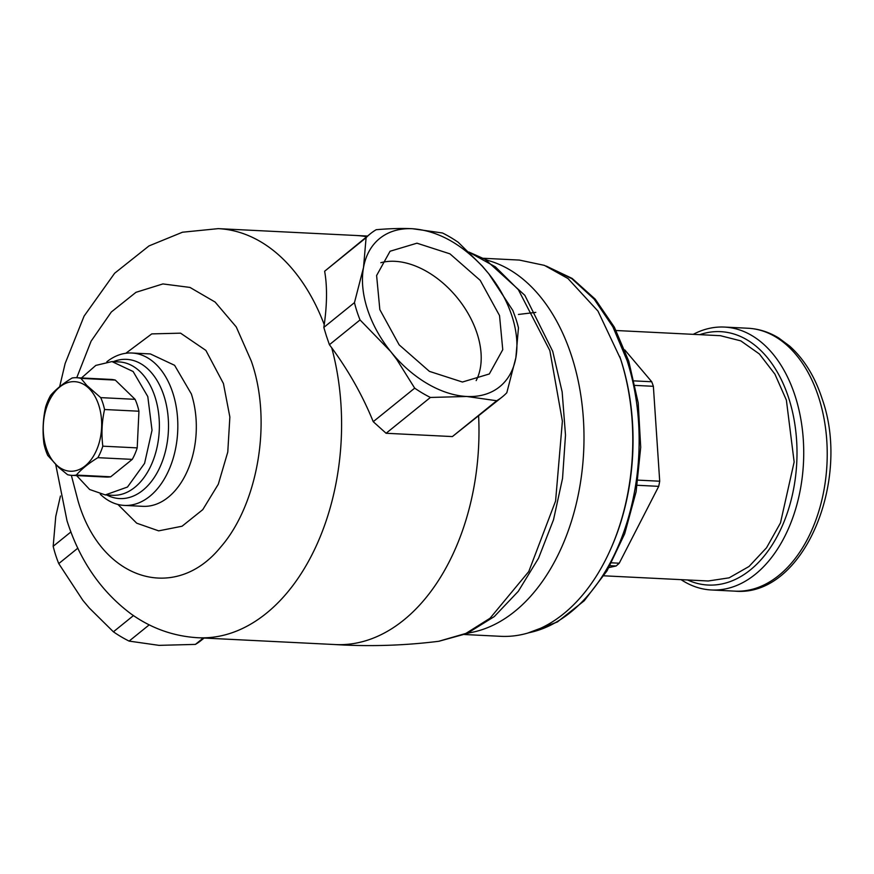 <?xml version="1.0" encoding="UTF-8"?>
<svg xmlns="http://www.w3.org/2000/svg" width="874" height="874" viewBox="0 0 874 874"><rect width="100%" height="100%" fill="white"/><g stroke="black" fill="none" stroke-linecap="round" stroke-linejoin="round"><path stroke-width="1.31" d="M610.052 565.686L616.126 565.981L608.959 567.576M624.79 349.917L651.731 381.752A131.832 85.794 92.8 0 1 653.37 386.297L659.706 481.213A131.832 85.794 92.8 0 1 658.712 486.348L619.24 563.206A131.832 85.794 92.8 0 1 616.126 565.981M611.625 562.823L619.24 563.206M634.174 380.889L651.731 381.752M635.169 385.401L653.37 386.297M638.009 480.132L659.706 481.213M637.233 485.278L658.712 486.348M681.064 579.648A131.613 85.652 -87.2 0 0 711.403 589.972A131.613 85.652 -87.2 0 0 788.84 527.732A131.613 85.652 -87.2 0 0 795.154 396.075A131.613 85.652 -87.2 0 0 758.435 339.964A131.613 85.652 -87.2 0 0 724.47 327.073A131.613 85.652 -87.2 0 0 693.246 334.338M699.757 334.666A126.85 82.549 92.8 0 1 753.344 344.083A126.85 82.549 92.8 0 1 788.741 398.151A126.85 82.549 92.8 0 1 776.232 538.122A126.85 82.549 92.8 0 1 687.565 579.965M616.126 330.514L720.416 335.692L740.802 340.871L759.386 353.992L774.932 374.181L786.371 400.074L794.149 461.985L780.471 522.925L766.531 547.769L749.007 566.494L729.124 577.834L708.224 580.991L603.934 575.813M626.56 352.014L628.417 354.199M656.658 435.613A122.797 79.916 -87.2 0 0 656.418 431.909M80.921 378.376L86.799 385.434L100.718 397.626A48.878 31.803 92.8 0 1 102.913 403.351A48.878 31.803 92.8 0 1 104.552 409.513C101.865 421.629 101.286 433.854 102.815 446.177A48.878 31.803 92.8 0 1 97.866 457.67C88.58 463.373 81.402 469.174 76.333 475.085A48.878 31.803 92.8 0 1 71.81 475.358A48.878 31.803 92.8 0 1 67.549 474.691L58.766 467.492L47.753 455.452A48.878 31.803 92.8 0 1 45.557 449.728A48.878 31.803 92.8 0 1 43.919 443.566C42.389 431.243 42.968 419.017 45.656 406.902A48.878 31.803 92.8 0 1 50.605 395.409C55.674 389.498 62.852 383.686 72.138 377.994A48.878 31.803 92.8 0 1 76.661 377.721A48.878 31.803 92.8 0 1 80.921 378.376L115.302 380.092L135.099 399.331A48.878 31.803 92.8 0 1 137.294 405.055A48.878 31.803 92.8 0 1 138.944 411.217L137.207 447.881A48.878 31.803 92.8 0 1 132.258 459.374L110.725 476.789A48.878 31.803 92.8 0 1 106.191 477.062L71.81 475.358M46.158 447.717A44.825 29.17 92.8 0 1 52.221 395.529A44.825 29.17 92.8 0 1 86.253 386.068A44.825 29.17 92.8 0 1 98.762 405.186A44.825 29.17 -87.2 0 1 92.699 457.364A44.825 29.17 -87.2 0 1 58.667 466.825A44.825 29.17 92.8 0 1 46.158 447.717M100.718 397.626L135.099 399.331M76.661 377.721L111.042 379.425A48.878 31.803 92.8 0 1 115.302 380.092M81.49 377.961L95.823 365.408L111.938 361.574L133.121 371.516L147.793 396.567L152.021 430.227L144.581 463.351L127.484 487.037L105.306 494.924L89.661 489.506L76.639 475.598M76.333 475.085L110.725 476.789M97.866 457.67L132.258 459.374M102.815 446.177L137.207 447.881M104.552 409.513L138.944 411.217M105.306 494.924L112.538 495.285A66.763 43.449 -87.2 0 0 151.814 463.712A66.763 43.449 -87.2 0 0 155.026 396.927A66.763 43.449 -87.2 0 0 119.17 361.934L111.938 361.574M106.77 494.99A69.691 45.35 -87.2 0 0 156.522 473.817A69.691 45.35 -87.2 0 0 163.973 395.9A69.691 45.35 -87.2 0 0 144.527 366.184A69.691 45.35 -87.2 0 0 113.391 361.639M106.847 361.77A76.3 49.654 92.8 0 1 131.876 353.009A76.3 49.654 92.8 0 1 151.573 360.492A76.3 49.654 92.8 0 1 172.855 393.016A76.3 49.654 92.8 0 1 169.195 469.338A76.3 49.654 92.8 0 1 124.305 505.412A76.3 49.654 92.8 0 1 104.618 497.94A76.3 49.654 92.8 0 1 100.27 494.214M125.834 353.271L151.77 333.89L180.579 333.169L205.871 350.398L223.427 383.522L229.862 417.029L227.775 452.033L218.314 484.207L202.779 509.64L182.054 526.224L158.664 530.857L136.705 523.187L117.914 504.451M71.351 475.325L78.081 501.053C101.034 580.544 175.095 603.147 220.587 547.179C257.426 505.194 272.786 421.716 251.264 361.006L236.253 326.931L215.102 302.043L189.964 287.426L162.903 283.93L135.973 292.32L111.326 311.996L91.082 341.199L76.748 377.721M326.395 335.944L323.817 327.411L324.243 324.636C327.138 303.846 327.269 286.049 324.636 271.246L366.097 237.706L363.508 267.564L354.462 302.633A104.902 68.838 51 0 0 356.898 311.264A104.902 68.838 51 0 0 360.044 319.939L390.602 351.435L396.687 359.4L414.691 388.154L373.231 421.683C362.743 395.867 348.912 371.232 331.716 347.786L329.411 344.717L326.395 335.944M323.817 327.411L354.462 302.633M324.636 271.246L370.489 233.653A104.902 68.838 -129 0 1 376.224 229.698C390.503 228.507 402.619 228.19 412.594 228.737C437.076 230.638 460.303 243.125 482.273 266.22L488.774 273.781L482.328 266.1L458.216 242.284A104.902 68.838 51 0 0 442.506 232.997L412.594 228.737A95.364 62.578 -129 0 0 363.508 267.564A95.364 62.578 -129 0 0 367.364 309.014A95.364 62.578 -129 0 0 390.602 351.435A95.364 62.578 -129 0 0 397.102 359.006A95.364 62.578 -129 0 0 466.782 396.479L496.683 400.74A104.902 68.838 51 0 0 502.419 396.796A104.902 68.838 51 0 0 506.811 392.732L515.868 357.663L518.457 327.805A104.902 68.838 51 0 0 516.01 319.174L512.863 310.51L488.774 273.781C499.371 287.098 507.117 301.235 512.011 316.202A95.364 62.578 -129 0 1 515.868 357.663A95.364 62.578 -129 0 1 466.782 396.479L430.401 397.452L386.1 433.275L373.231 421.683M70.936 531.927L53.172 546.294L55.761 516.447L60.437 496.028M53.172 546.294A104.902 68.838 51 0 0 55.608 554.924A104.902 68.838 51 0 0 58.755 563.599L77.852 548.151M133.46 615.591L113.401 631.815L89.29 607.998L82.844 600.318L58.755 563.599M502.419 396.796L452.382 436.574L386.1 433.275M329.411 344.717L360.044 319.939M366.097 237.706A104.902 68.838 -129 0 1 370.489 233.653M203.303 638.009L195.394 644.4L159.024 645.362L129.112 641.101L149.203 624.855M113.401 631.815A104.902 68.838 51 0 0 129.112 641.101M452.382 436.574L496.683 400.74M414.691 388.154A104.902 68.838 51 0 0 430.401 397.452M195.394 644.4A104.902 68.838 51 0 0 201.129 640.445L204.101 638.053M379.84 309.636L376.607 275.539L390.066 251.242L416.953 243.19L449.968 253.853L480.219 280.368L499.535 315.58L502.758 349.676L489.309 373.974L462.422 382.025L429.396 371.363L399.156 344.848L379.84 309.636M485.103 259.25L524.848 295.325L552.718 351.315L562.157 391.967L565.5 435.132L562.539 478.417L553.515 519.746L538.537 558.235L518.282 591.327L494.291 616.574L466.935 633.541L470.015 632.721A188.358 122.579 -87.2 0 0 571.705 356.395A188.358 122.579 -87.2 0 0 488.511 260.605L485.518 259.491M476.166 380.605A78.922 51.785 51 0 0 477.149 333.682A78.922 51.785 51 0 0 380.824 262.713M464.575 634.524L500.66 636.316A188.358 122.579 -87.2 0 0 610.128 550.314A188.358 122.579 -87.2 0 0 620.518 358.821L597.98 311.089L567.969 278.522L544.404 265.368L519.353 260.07L483.278 258.278M610.128 550.314L610.664 549.112A185.965 121.027 -87.2 0 0 620.933 360.044A185.965 121.027 -87.2 0 0 620.169 357.75L619.753 356.494M518.424 314.454L535.795 312.379M818.654 397.244A131.613 85.652 -87.2 0 0 747.969 328.242C758.829 328.821 769.098 332.098 778.81 338.052L789.637 346.093C804.102 359.094 814.939 376.672 822.139 398.839C851.582 481.257 803.119 597.466 734.903 591.141A131.613 85.652 -87.2 0 0 812.339 528.901A131.613 85.652 -87.2 0 0 818.654 397.244M124.305 505.412L142.801 506.33A76.3 49.654 -87.2 0 0 187.692 470.256A76.3 49.654 -87.2 0 0 191.351 393.934L174.592 365.299L150.372 353.937L131.876 353.009M324.243 324.636A204.811 133.285 -87.2 0 0 218.227 228.638L182.469 232.222L148.995 245.922L114.647 273.234L84.09 316.104L65.146 363.486L59.629 386.767M55.75 464.673L67.025 520.806C79.578 560.256 100.838 591.228 130.794 613.723C150.994 628.264 173.369 636.272 197.895 637.736A204.811 133.285 -87.2 0 0 331.716 347.786M366.687 236.723A204.811 133.285 -87.2 0 0 355.642 235.467L218.227 228.638M197.895 637.736L335.31 644.564A204.811 133.285 -87.2 0 0 403.657 620.136A204.811 133.285 -87.2 0 0 478.624 416.046M334.218 644.509C369.276 646.684 404.105 645.613 438.726 641.287L465.908 633.41L490.03 618.257L528.781 571.53L555.591 501.01L562.386 421.192L549.855 350.616L518.358 289.709L495.383 266.854L469.021 252.182M546.949 266.384L571.88 278.719L594.211 299.203L612.893 326.854L627.008 360.339A185.965 121.027 -87.2 0 1 528.748 632.765M747.969 328.242L724.47 327.073M734.903 591.141L711.403 589.972M367.528 236.046L355.117 235.434M485.835 259.654L468.868 252.029M466.989 633.519L438.879 641.276M546.184 266.067L572.153 278.424L595.238 299.17L614.378 327.204L628.745 361.137L638.206 402.892L640.708 447.291L636.108 491.767L624.692 533.741L607.069 570.788L584.214 600.788L557.361 621.971L527.951 633.005"/></g></svg>
